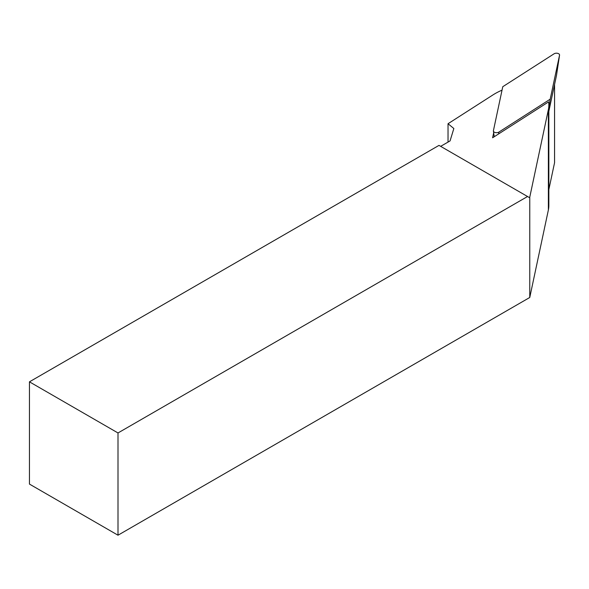 <?xml version="1.0" encoding="UTF-8"?>
<svg xmlns="http://www.w3.org/2000/svg" width="589" height="589" viewBox="0 0 589 589"><rect width="100%" height="100%" fill="white"/><g stroke="black" fill="none" stroke-linecap="round" stroke-linejoin="round"><path stroke-width="0.88" d="M529.761 297.482L529.761 197.146L548.374 109.628A63.398 36.599 0 0 0 548.845 105.166L548.845 205.495A63.398 36.599 180 0 1 548.374 209.956L529.761 297.482L117.999 535.21L117.999 432.959L29.45 381.834L29.45 484.084L117.999 535.21M554.551 162.424A2.349 1.355 180 0 1 554.566 162.586A2.349 1.355 180 0 1 554.551 162.755L548.845 189.555M440.653 146.344L450.062 140.918L453.847 128.52L448.03 123.727L448.03 142.089M117.999 432.959L527.545 196.512L438.989 145.387L29.45 381.834M529.761 197.146L529.202 197.47L527.545 196.512M493.67 132.783L492.61 137.774L548.595 101.875A63.398 36.599 0 0 1 548.845 105.166M502.034 90.154A63.398 36.599 0 0 0 492.816 95.006L448.03 123.727M554.102 53.79L502.77 86.708L493.42 130.67A3.129 1.811 180 0 0 493.405 131.052A3.129 1.811 180 0 0 495.533 132.606A3.129 1.811 180 0 0 498.854 132.105L550.192 99.188L559.535 55.219A3.129 1.811 0 0 0 559.55 55.16A3.129 1.811 0 0 0 557.68 53.341A3.129 1.811 0 0 0 554.102 53.79M548.845 111.336L556.509 75.326L559.535 55.219M548.845 108.177L550.192 99.188M554.551 84.536L554.551 162.755M548.374 209.956L548.374 109.628M498.64 133.909L498.854 132.105M554.566 162.586L554.566 84.455M556.502 75.326L559.55 55.16M494.259 136.714L493.405 131.052"/></g></svg>

